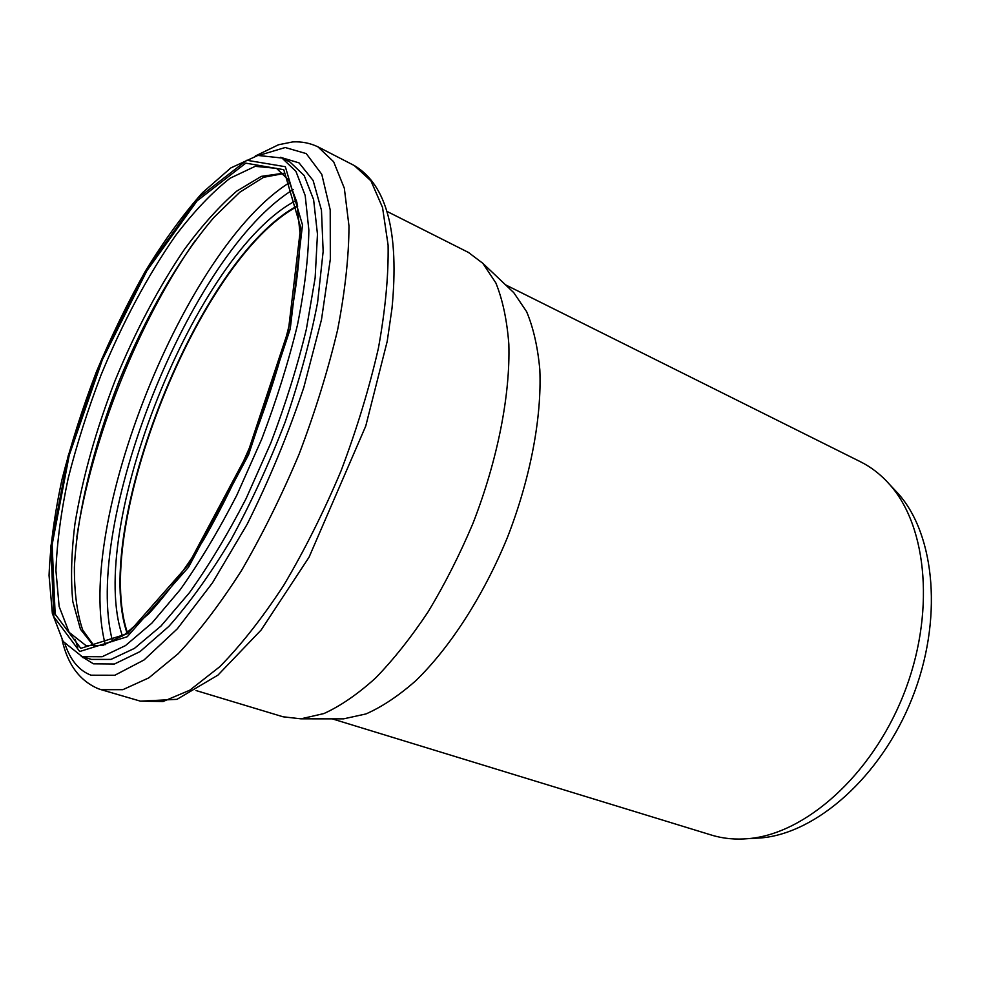 <?xml version="1.0" encoding="UTF-8"?>
<svg xmlns="http://www.w3.org/2000/svg" width="981" height="981" viewBox="0 0 981 981"><rect width="100%" height="100%" fill="white"/><g stroke="black" fill="none" stroke-linecap="round" stroke-linejoin="round"><path stroke-width="1.47" d="M892.955 488.048L898.363 493.799C935.347 535.283 943.232 620.617 911.95 698.717C880.84 776.891 816.339 833.323 760.962 837.933L753.077 838.375M505.497 284.809L860.496 461.769C871.361 467.177 881.159 474.841 889.89 484.786C927.597 527.079 935.543 614.78 903.305 695.271C871.238 775.824 805.07 833.936 748.601 838.62C735.492 839.81 723.156 838.645 711.605 835.113L332.179 718.84M509.298 288.426L513.774 292.657L526.589 311.602C533.357 327.691 537.772 347.102 539.832 369.812C541.843 417.563 530.439 478.274 507.508 537.232C483.523 595.761 449.985 647.644 415.625 680.875C398.494 695.909 381.928 706.933 365.938 713.947L343.595 718.852L337.439 718.852M127.432 632.635C91.711 527.655 199.474 257.782 297.672 206.28M127.211 632.794C91.638 527.545 199.339 257.807 297.623 206.022M387.287 211.553L468.452 252.448L482.824 263.3L495.846 282.92C502.664 299.732 506.993 320.174 508.845 344.245C510.328 394.926 497.637 460.003 472.94 523.425C459.709 554.743 444.822 584.136 428.292 611.58C411.162 637.343 393.577 659.502 375.551 678.067C357.636 694.229 340.419 706.062 323.889 713.567L300.934 718.828L283.043 716.792L196.028 690.538M127.003 632.941C91.184 527.815 199.192 257.304 297.574 205.765M122.478 636.068C85.188 529.789 196.212 251.749 296.446 200.369M112.692 641.648C81.46 524.921 190.155 252.706 293.209 189.591M105.335 644.64C73.967 525.276 184.968 247.286 289.922 182.356M76.825 537.048C91.086 440.211 138.787 320.738 195.145 240.713M94.25 646.663L80.479 629.275L72.802 601.574C70.607 578.778 71.331 552.793 74.973 523.646C82.563 477.698 95.942 430.009 115.108 380.542C135.28 331.492 158.431 287.691 184.575 249.162C202.012 225.52 219.376 206.182 236.679 191.16L261.326 176.372L283.276 173.257M85.96 645.572L69.111 632.328L59.13 606.466L55.929 570.501C56.972 542.444 61.055 511.726 68.18 478.36C76.837 444.209 87.799 409.739 101.068 374.938C122.699 322.393 147.481 276.029 175.391 235.832C193.931 211.467 212.178 192.264 230.13 178.199L255.183 166.341L276.519 168.34L288.635 180.124L296.9 202.38L300.161 235.06C299.597 261.669 295.845 292.105 288.904 326.366C280.137 362.099 268.635 398.703 254.41 436.177C238.923 473.124 222.049 507.582 203.79 539.538C185.225 569.152 166.991 593.799 149.063 613.481L124.182 634.928L102.87 645.375L85.96 645.572M80.785 648.343L55.157 614.167L52.128 544.737L69.21 455.294L102.355 359.769L146.831 270.817L197.034 200.933L245.79 163.153L283.791 169.701L300.64 227.359L288.463 329.959L247.396 453.958L188.193 564.897L127.738 633.603L80.785 648.343M79.706 651.507L53.832 616.742L50.84 546.392L68.155 455.907L101.668 359.316L146.623 269.37L197.402 198.628L246.771 160.259L285.336 166.709L302.504 224.98L290.229 328.954L248.585 454.73L188.524 567.226L127.223 636.755L79.706 651.507M281.988 158.027L290.033 162.073L304.184 175.538L313.613 199.67L317.464 234.177L315.134 277.954L306.379 329.138C297.427 366.146 285.606 404.025 270.915 442.762L246.072 498.655C227.825 534.044 208.953 565.387 189.456 592.696L160.994 626.037L134.434 648.392L110.976 659.404L91.454 659.416L82.146 656.608L63.127 641.439L52.349 613.419L49.05 575.442C50.215 546.074 54.544 514.056 62.024 479.378C71.061 443.915 82.49 408.157 96.285 372.106C111.184 336.495 127.591 302.786 145.507 270.952C163.986 240.799 182.92 214.765 202.307 192.852L230.829 167.923L257.893 155.439L281.988 158.027L295.955 171.405L305.189 195.513L308.856 230.02C308.377 257.844 304.564 289.554 297.427 325.14C288.377 362.247 276.47 400.236 261.731 439.096L236.826 495.184C218.567 530.709 199.707 562.187 180.259 589.618L151.883 623.119L125.47 645.608L102.159 656.73L82.208 656.62M280.48 157.303L299.058 162.883L313.111 180.467L321.461 210.204L323.154 251.406L317.599 302.418C310.29 340.493 299.45 380.432 285.103 422.21C269.015 463.854 250.915 503.143 230.793 540.065C210.106 574.437 189.468 603.192 168.904 626.332L139.964 651.642L114.458 664.002L93.44 663.818L81.239 656.289M260.284 154.998L285.213 147.518L306.244 153.6L321.768 174.299L330.205 209.824L330.339 259.107L321.486 319.647L303.803 387.483C287.936 434.804 269.027 480.432 247.089 524.369L212.497 582.8L177.316 628.821L144.072 659.943L114.838 675.247L91.025 675.198C79.179 670.722 70.509 660.336 65.004 644.051M255.268 156.053L278.494 144.759L292.718 141.914C301.559 141.423 309.935 143.054 317.869 146.794L333.638 161.742L344.331 188.229L348.978 225.973C348.893 256.36 345.104 290.977 337.623 329.8C328.01 370.278 315.183 411.689 299.156 454.031C281.608 495.773 262.381 534.633 241.473 570.599C220.149 603.904 199.057 631.605 178.199 653.689L148.83 677.859L122.821 689.692L101.104 689.668L140.418 701.157L163.03 701.525L189.811 690.195L219.793 666.7C240.995 645.13 262.295 618.018 283.705 585.363C304.637 550.047 323.767 511.861 341.081 470.782C356.826 429.065 369.261 388.206 378.408 348.194C385.374 309.763 388.611 275.428 388.108 245.201L382.541 207.506L370.941 180.847L354.288 165.544C386.784 184.833 399.341 232.472 391.983 308.463L387.213 341.314L365.754 426.048L309.052 557.208L261.154 629.998L217.941 675.124L176.985 699.33L140.418 701.157M898.363 493.799L889.89 484.786M760.962 837.933L748.601 838.62M75.157 639.367L77.781 647.202M82.061 656.571L82.588 657.54M283.607 173.588L263.631 177.291L239.842 192.202L214.165 217.169C179.167 257.844 144.98 317.513 118.726 381.989C93.354 446.809 77.021 513.639 74.397 567.226C74.298 592.683 77.094 613.677 82.784 630.194L94.716 646.651M62.097 639.833C67.579 664.419 79.633 680.716 98.259 688.723L101.104 689.668M317.869 146.794L354.288 165.544M513.774 292.657L482.824 263.3M343.595 718.852L300.934 718.828"/></g></svg>
